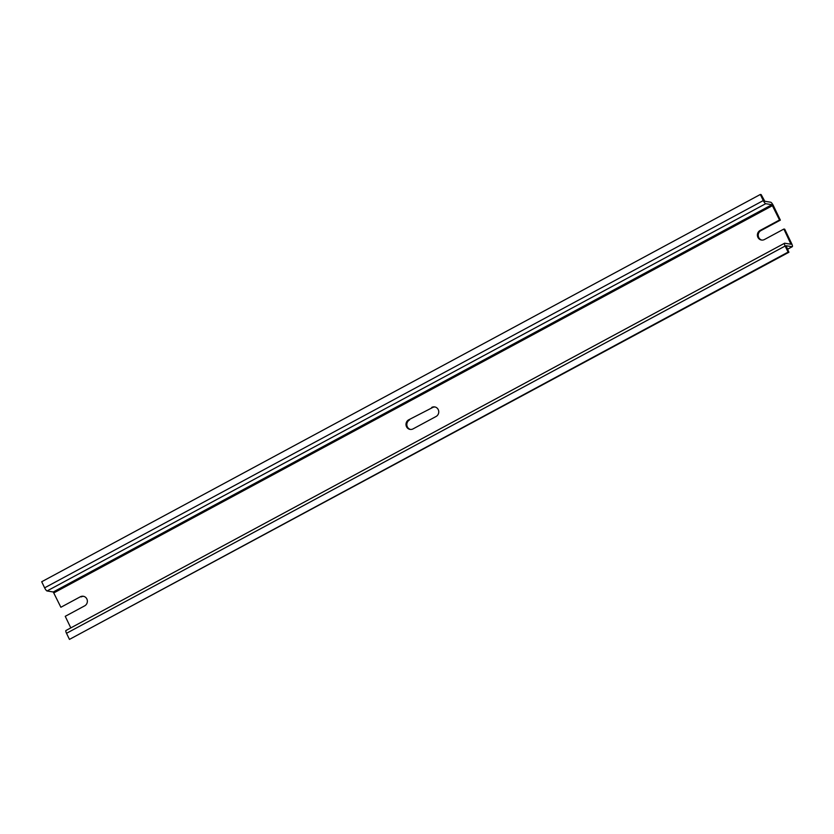 <?xml version="1.0" encoding="UTF-8"?>
<svg xmlns="http://www.w3.org/2000/svg" width="834" height="834" viewBox="0 0 834 834"><rect width="100%" height="100%" fill="white"/><g stroke="black" fill="none" stroke-linecap="round" stroke-linejoin="round"><path stroke-width="1.25" d="M431.699 407.43A5.108 4.868 -80.7 0 1 438.705 411.141A5.108 4.868 -80.7 0 1 436.057 416.489L413.059 428.884A5.108 4.868 -80.7 0 1 406.054 425.184A5.108 4.868 -80.7 0 1 408.691 419.825L432.533 407.565A5.108 4.868 99.3 0 1 435.119 407.002M408.691 419.825L432.533 407.565M761.859 240.088A5.108 4.868 99.3 0 1 760.921 230.601L780.353 220.124L773.41 205.717A3.711 0.907 61.7 0 0 770.72 202.235L764.788 201.265L761.171 194.603L760.337 194.468L41.7 581.746L44.629 587.834A3.346 0.813 61.7 0 0 47.058 590.962L53.272 591.984L60.882 607.267L80.314 596.79A5.108 4.868 -80.7 0 1 87.32 600.501A5.108 4.868 -80.7 0 1 84.672 605.849L65.24 616.326L70.807 627.887M760.921 230.601L760.087 230.465A5.108 4.868 -80.7 0 0 761.442 240.036A5.108 4.868 -80.7 0 0 764.444 239.525L783.877 229.048L790.976 244.237L784.721 243.226A3.346 0.813 61.7 0 0 784.565 243.247A3.346 0.813 61.7 0 0 785.148 246.03L788.088 252.118L69.451 639.397L66.511 633.298L785.148 246.03M760.087 230.465L779.519 219.988L771.909 204.705L765.695 203.694A3.346 0.813 61.7 0 1 763.277 200.567L760.337 194.468M80.314 596.79L60.882 607.267M409.525 419.961A5.108 4.868 -80.7 0 0 410.474 429.447M787.463 249.23L792.123 246.708A3.711 0.907 61.7 0 0 792.3 246.687A3.711 0.907 61.7 0 0 791.643 243.601L784.711 229.183L783.877 229.048M81.148 596.925A5.108 4.868 99.3 0 1 83.734 596.362M792.123 246.708L786.118 245.749L788.922 252.254L69.451 639.397M66.084 630.504A3.346 0.813 61.7 0 0 65.928 630.525A3.346 0.813 61.7 0 0 66.511 633.298M780.353 220.124L779.519 219.988M788.922 252.254L788.088 252.118M789.735 244.049L790.809 243.465M53.939 592.849L772.576 205.581M47.058 590.962L765.695 203.694M53.272 591.984L771.909 204.705M44.629 587.834L763.277 200.567M65.928 630.525L784.565 243.247M787.484 249.283L792.3 246.687"/></g></svg>
